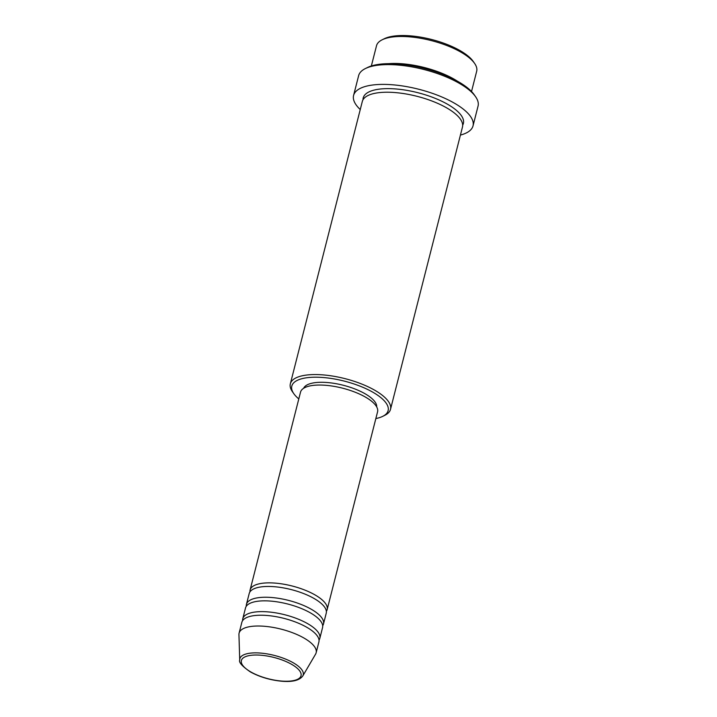 <?xml version="1.0" encoding="UTF-8"?>
<svg xmlns="http://www.w3.org/2000/svg" width="717" height="717" viewBox="0 0 717 717"><rect width="100%" height="100%" fill="white"/><g stroke="black" fill="none" stroke-linecap="round" stroke-linejoin="round"><path stroke-width="1.08" d="M249.964 591.857A39.758 14.25 14.3 0 1 250.099 589.974A39.758 14.25 14.3 0 1 276.421 583.217A39.758 14.25 14.3 0 1 327.149 609.62A39.758 14.25 14.3 0 1 326.36 611.332M246.298 606.241A39.758 14.25 14.3 0 1 246.433 604.359L249.184 593.577A39.758 14.25 14.3 0 1 275.507 586.811A39.758 14.25 14.3 0 1 326.235 613.214L323.484 624.005A39.758 14.25 14.3 0 1 322.695 625.717M246.433 604.359A39.758 14.25 14.3 0 1 272.756 597.602A39.758 14.25 14.3 0 1 323.484 624.005M242.633 620.635A39.758 14.25 14.3 0 1 242.767 618.753L245.51 607.962A39.758 14.25 14.3 0 1 271.842 601.196A39.758 14.25 14.3 0 1 322.56 627.599L319.818 638.39A39.758 14.25 14.3 0 1 319.029 640.102M242.767 618.753A39.758 14.25 14.3 0 1 269.09 611.986A39.758 14.25 14.3 0 1 319.818 638.39M239.093 633.138L241.844 622.347A39.758 14.25 14.3 0 1 268.176 615.58A39.758 14.25 14.3 0 1 318.895 641.984L316.143 652.775A39.758 14.25 14.3 0 1 315.579 654.146L302.762 675.997A32.695 11.714 14.3 0 0 261.508 653.16A32.695 11.714 14.3 0 0 239.729 659.936L238.94 634.608A39.758 14.25 14.3 0 1 239.093 633.138A39.758 14.25 14.3 0 1 265.424 626.371A39.758 14.25 14.3 0 1 316.143 652.775M382.107 39.82L384.276 38.745A49.697 17.808 14.3 0 1 411.809 35.975A49.697 17.808 14.3 0 1 473.211 61.411L474.6 63.401A51.687 18.525 -165.7 0 0 410.742 36.943A51.687 18.525 -165.7 0 0 382.107 39.82A51.687 18.525 -165.7 0 0 376.515 45.736L371.352 65.973M471.526 91.507L476.68 71.261A51.687 18.525 -165.7 0 0 474.6 63.401M375.851 418.558A49.697 17.808 -165.7 0 0 382.744 416.344A49.697 17.808 -165.7 0 0 376.846 394.673A49.697 17.808 -165.7 0 0 324.711 377.653A49.697 17.808 -165.7 0 0 293.809 393.678A49.697 17.808 -165.7 0 0 298.801 398.921M293.809 393.678L292.419 391.688A51.687 18.525 14.3 0 1 290.34 383.819A51.687 18.525 14.3 0 1 324.559 375.027A51.687 18.525 14.3 0 1 390.505 409.353A51.687 18.525 14.3 0 1 384.912 415.26L382.744 416.344M365.303 68.599L367.471 67.523A59.636 21.376 14.3 0 1 400.507 64.198A59.636 21.376 14.3 0 1 474.197 94.725L475.577 96.705A61.626 22.084 -165.7 0 0 399.441 65.166A61.626 22.084 -165.7 0 0 365.303 68.599A61.626 22.084 -165.7 0 0 358.634 75.644L353.589 95.433A61.626 22.084 14.3 0 1 394.395 84.947A61.626 22.084 14.3 0 1 473.023 125.869A61.626 22.084 14.3 0 1 460.422 135.074M473.023 125.869L478.06 106.089A61.626 22.084 -165.7 0 0 475.577 96.705M388.632 63.661A51.687 18.525 14.3 0 1 403.868 63.912A51.687 18.525 14.3 0 1 457.455 81.2M290.34 383.819L362.309 101.482A51.687 18.525 14.3 0 1 396.528 92.69A51.687 18.525 14.3 0 1 462.474 127.017L390.505 409.353M250.099 589.974L300.522 392.163A39.758 14.25 14.3 0 1 326.844 385.396A39.758 14.25 14.3 0 1 377.572 411.8L327.149 609.62M303.632 388.282A37.768 13.533 14.3 0 1 328.377 382.627A37.768 13.533 14.3 0 1 376.694 406.906M360.248 109.54A61.626 22.084 14.3 0 1 353.589 95.433M280.643 680.971A30.777 11.033 -165.7 0 0 299.625 670.816A30.777 11.033 -165.7 0 0 261.759 655.293A30.777 11.033 -165.7 0 0 242.785 665.448A30.777 11.033 -165.7 0 0 280.643 680.971M363.017 99.744A51.687 18.525 14.3 0 1 397.442 89.096A51.687 18.525 14.3 0 1 462.68 125.152M239.729 659.936C238.591 662.239 242.122 666.227 250.332 671.892C259.348 676.83 269.547 679.922 280.921 681.15C292.07 682.252 299.356 680.532 302.762 675.997"/></g></svg>
